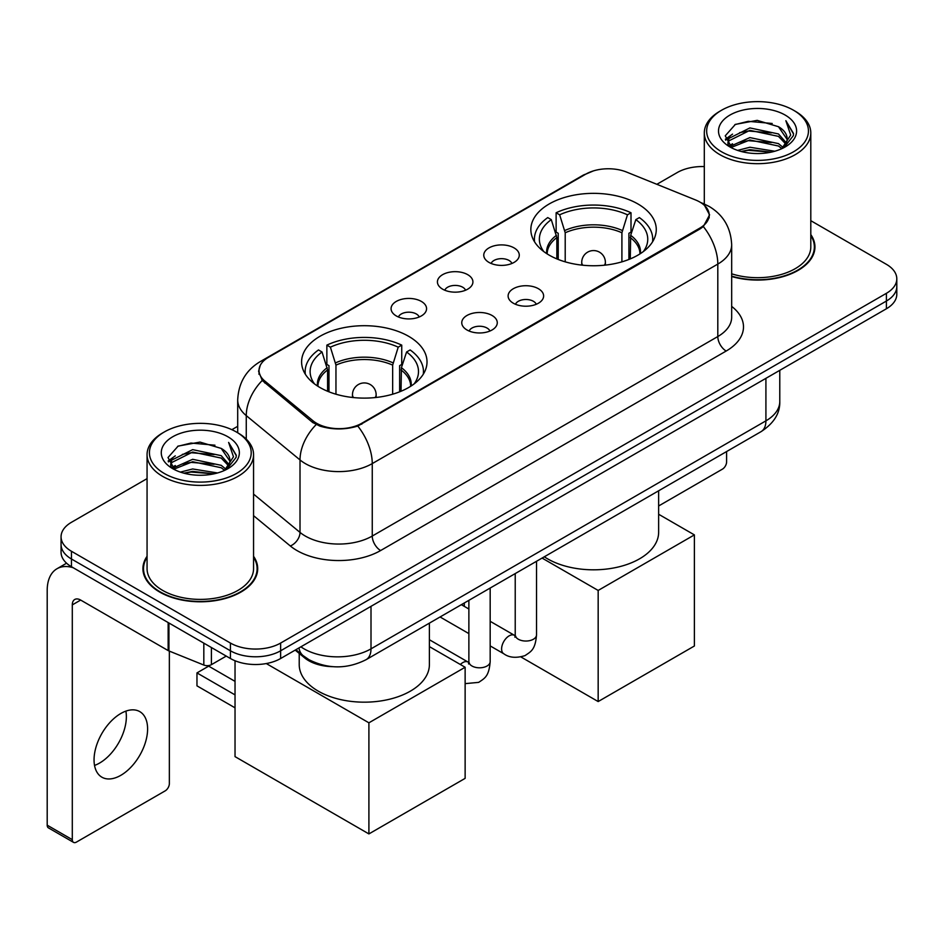 <?xml version="1.0" encoding="UTF-8"?>
<svg xmlns="http://www.w3.org/2000/svg" width="944" height="944" viewBox="0 0 944 944"><rect width="100%" height="100%" fill="white"/><g stroke="black" fill="none" stroke-linecap="round" stroke-linejoin="round"><path stroke-width="1.42" d="M408.646 336.312A62.717 36.202 0 0 0 340.312 328.453A62.717 36.202 0 0 0 301.596 361.906A62.717 36.202 0 0 0 319.957 387.512A62.717 36.202 0 0 0 388.303 395.359A62.717 36.202 0 0 0 427.018 361.906A62.717 36.202 0 0 0 408.646 336.312M637.908 203.951A62.717 36.202 0 0 0 569.562 196.104A62.717 36.202 0 0 0 530.847 229.545A62.717 36.202 0 0 0 549.219 255.151A62.717 36.202 0 0 0 617.565 262.998A62.717 36.202 0 0 0 656.269 229.545A62.717 36.202 0 0 0 637.908 203.951M488.968 262.397A17.747 10.242 180 0 1 485.452 259.506A17.747 10.242 180 0 1 491.328 246.762A17.747 10.242 180 0 1 514.079 247.906A17.747 10.242 180 0 1 517.595 259.506A17.747 10.242 180 0 1 488.968 262.397M511.908 263.459A10.644 6.148 0 0 0 509.052 260.461A10.644 6.148 0 0 0 498.562 258.904A10.644 6.148 0 0 0 491.14 263.459M442.618 289.159A17.747 10.242 180 0 1 439.102 286.256A17.747 10.242 180 0 1 444.978 273.524A17.747 10.242 180 0 1 467.717 274.669A17.747 10.242 180 0 1 471.245 286.256A17.747 10.242 180 0 1 442.618 289.159M465.557 290.221A10.644 6.148 0 0 0 462.702 287.224A10.644 6.148 0 0 0 452.211 285.666A10.644 6.148 0 0 0 444.777 290.221M396.268 315.921A17.747 10.242 180 0 1 392.751 313.019A17.747 10.242 180 0 1 398.628 300.286A17.747 10.242 180 0 1 421.366 301.431A17.747 10.242 180 0 1 424.894 313.019A17.747 10.242 180 0 1 396.268 315.921M419.207 316.983A10.644 6.148 0 0 0 416.351 313.986A10.644 6.148 0 0 0 405.861 312.429A10.644 6.148 0 0 0 398.427 316.983M513.324 303.213A17.747 10.242 180 0 1 509.795 300.322A17.747 10.242 180 0 1 515.684 287.578A17.747 10.242 180 0 1 538.422 288.722A17.747 10.242 180 0 1 541.939 300.322A17.747 10.242 180 0 1 513.324 303.213M536.263 304.275A10.644 6.148 0 0 0 533.407 301.289A10.644 6.148 0 0 0 522.905 299.732A10.644 6.148 0 0 0 515.483 304.275M466.973 329.975A17.747 10.242 180 0 1 463.445 327.084A17.747 10.242 180 0 1 469.321 314.34A17.747 10.242 180 0 1 492.072 315.485A17.747 10.242 180 0 1 495.588 327.084A17.747 10.242 180 0 1 466.973 329.975M489.912 331.037A10.644 6.148 0 0 0 487.045 328.052A10.644 6.148 0 0 0 476.555 326.482A10.644 6.148 0 0 0 469.133 331.037M695.551 199.951A31.943 18.443 180 0 1 699.823 202.016A31.943 18.443 180 0 1 709.18 215.055A31.943 18.443 180 0 1 699.823 228.106L361.8 423.254A31.943 18.443 180 0 1 313.03 420.8L264.792 381.022A31.943 18.443 180 0 1 259.022 370.437A31.943 18.443 180 0 1 268.379 357.398L585.74 174.168A31.943 18.443 180 0 1 626.663 172.103L695.551 199.951M332.63 666.665A35.494 20.497 180 0 1 304.7 657.944L295.201 650.097M147.063 556.299A57.383 33.134 0 0 0 142.922 568.666A57.383 33.134 0 0 0 159.737 592.089A57.383 33.134 0 0 0 222.277 599.275A57.383 33.134 0 0 0 257.7 568.666A57.383 33.134 0 0 0 253.558 556.299M143.523 571.639A57.383 33.134 0 0 0 143.323 572.524M704.602 205.544L709.593 214.866L703.339 226.56L700.236 228.814L357.788 426.063C345.115 429.886 332.453 429.886 319.792 426.063L312.617 422.44L262.231 380.479L258.597 371.275L260.237 365.399M147.063 478.632L71.461 522.292A35.494 20.497 0 0 0 61.065 536.782L61.065 552.24A35.494 20.497 0 0 0 71.461 566.73L230.43 658.511L230.43 650.782A35.494 20.497 0 0 0 280.639 650.782L886.404 301.042A35.494 20.497 0 0 0 896.8 286.551A35.494 20.497 0 0 1 886.404 301.042L280.639 650.782A35.494 20.497 0 0 1 230.43 650.782L71.461 559.001L230.43 650.782L230.43 643.053A35.494 20.497 0 0 0 280.639 643.053L886.404 293.313A35.494 20.497 0 0 0 896.8 278.822A35.494 20.497 0 0 0 886.404 264.332L810.802 220.684M61.065 544.511A35.494 20.497 0 0 0 71.461 559.001A35.494 20.497 0 0 1 61.065 544.511M731.671 276.509A57.383 33.134 0 0 0 814.943 246.939A57.383 33.134 0 0 0 810.802 234.584M704.307 166.581A35.494 20.497 0 0 0 677.226 172.551L656.859 184.304M237.699 426.31L231.87 429.673M61.065 536.782A35.494 20.497 0 0 0 71.461 551.272L230.43 643.053M257.311 572.524A57.383 33.134 0 0 0 257.11 571.639M814.554 250.809A57.383 33.134 0 0 0 814.353 249.924M230.43 658.511A35.494 20.497 0 0 0 280.639 658.511L886.404 308.771A35.494 20.497 0 0 0 896.8 294.28L896.8 278.822M658.641 505.972L722.408 469.156A5.912 3.41 120 0 0 726.597 461.911L726.597 451.551M721.57 151.783A50.882 29.37 0 0 0 793.526 151.783A50.882 29.37 0 0 0 793.526 110.236L795.202 111.203A53.242 30.739 0 0 1 810.802 132.939A53.242 30.739 0 0 1 777.927 161.341A53.242 30.739 0 0 1 719.906 154.674A53.242 30.739 0 0 1 704.307 132.939A53.242 30.739 0 0 1 719.906 111.203L721.57 110.236A50.882 29.37 0 0 0 721.57 151.783M731.671 273.807A53.242 30.739 0 0 0 810.802 246.939L810.802 132.939M731.671 276.132A56.793 32.792 0 0 0 814.353 246.939A56.793 32.792 0 0 0 810.802 235.528M737.618 150.391L749.902 147.24L774.788 151.229M741.134 151.465L749.902 149.659L771.154 152.137L748.238 150.32L741.382 151.524M729.995 146.414L749.902 137.588L778.47 143.618L783.072 147.429M731.187 147.453L749.902 139.995L778.47 146.025L781.797 148.574M728.32 144.798L727.966 142.426L728.98 138.39L749.902 127.924L778.47 133.954L786.293 142.827M728.06 143.63L728.98 140.809L749.902 130.343L778.47 136.373L785.727 143.984M781.49 148.822A29.583 17.075 0 0 0 787.131 138.78A29.583 17.075 0 0 0 778.47 126.708L787.119 139.37M785.16 115.062A39.046 22.55 0 0 0 730.031 115.015A39.046 22.55 0 0 0 729.771 146.851A39.046 22.55 0 0 0 729.936 146.945A39.046 22.55 0 0 0 785.337 146.851A39.046 22.55 0 0 0 785.16 115.062M778.47 126.708L757.218 120.36L735.376 124.384L725.252 135.818L731.966 148.019M783.909 147.642L793.349 135.665L793.538 133.517L785.856 120.69L790.694 135.063L781.797 148.68M795.202 111.203L793.526 110.236A50.882 29.37 0 0 0 721.57 110.236M785.856 120.69L793.526 134.013M734.869 124.632L748.238 121.328L772.204 123.475M725.629 140.172L729.995 136.75M739.612 132.667L748.238 130.992L771.354 132.892M739.612 142.332L748.238 140.656L771.354 142.556M725.381 139.228L732.544 134.131M729.193 145.718L732.544 143.795M556.842 258.904L556.842 237.593L551.284 219.633A54.197 31.294 0 0 0 542.399 249.523A54.197 31.294 0 0 0 543.768 251.564M558.223 259.458L558.223 233.298L556.122 232.082L556.122 212.766A59.165 34.161 0 0 1 631.005 212.766L627.465 214.807A54.197 31.294 0 0 0 559.65 214.807L565.208 232.755L565.208 261.842M621.907 261.842L621.907 232.755L627.465 214.807M544.299 556.795A65.077 37.571 0 0 0 547.544 558.813A65.077 37.571 0 0 0 618.462 566.955A65.077 37.571 0 0 0 658.641 532.239L658.641 490.786M631.005 212.766L631.005 232.082L628.905 233.298L628.905 259.458M551.284 219.633L547.756 217.592A59.165 34.161 0 0 0 534.398 239.21A59.165 34.161 0 0 0 534.575 241.841M559.65 214.807L556.122 212.766M652.552 241.841A59.165 34.161 0 0 0 652.729 239.21A59.165 34.161 0 0 0 639.371 217.592L635.831 219.633L630.675 235.316L630.273 258.904M643.348 251.564A54.197 31.294 0 0 0 644.728 249.523A54.197 31.294 0 0 0 635.831 219.633M598.166 701.557L598.166 590.448L694.383 534.894L694.383 646.003L598.166 701.557L521.005 657M464.295 606.367L464.295 602.992M598.166 590.448L542.092 558.081M658.641 514.256L694.383 534.894M327.592 391.264L327.592 369.954L322.034 351.994A54.197 31.294 0 0 0 313.148 381.883A54.197 31.294 0 0 0 314.517 383.925M328.972 391.819L328.972 365.658L326.86 364.443L326.86 345.126A59.165 34.161 0 0 1 401.743 345.126L398.215 347.168A54.197 31.294 0 0 0 330.4 347.168L335.958 365.116L335.958 394.203M392.657 394.203L392.657 365.116L398.215 347.168M299.224 653.425L299.224 664.6A65.077 37.571 0 0 0 318.293 691.161A65.077 37.571 0 0 0 389.211 699.315A65.077 37.571 0 0 0 429.39 664.6L429.39 623.146M401.743 345.126L401.743 364.443L399.642 365.658L399.642 391.819M322.034 351.994L318.494 349.953A59.165 34.161 0 0 0 305.148 371.57A59.165 34.161 0 0 0 305.325 374.202M330.4 347.168L326.86 345.126M423.29 374.202A59.165 34.161 0 0 0 423.467 371.57A59.165 34.161 0 0 0 410.121 349.953L406.581 351.994L401.412 367.676L401.023 391.264M414.097 383.925A54.197 31.294 0 0 0 415.466 381.883A54.197 31.294 0 0 0 406.581 351.994M235.032 707.835L196.966 685.851L196.966 672.907L235.032 694.89M368.903 833.918L368.903 722.809L465.132 667.255L465.132 778.363L368.903 833.918L235.032 756.628L235.032 660.753M368.903 722.809L266.279 663.549M429.39 646.616L465.132 667.255M196.966 672.907L208.683 666.145L235.032 681.367M125.882 711.127A37.866 21.865 -60 0 1 99.592 763.059A37.866 21.865 -60 0 1 94.542 765.419M120.832 775.319A37.866 21.865 120 0 0 145.565 741.949A37.866 21.865 120 0 0 139.759 711.611A37.866 21.865 120 0 0 120.832 713.487A37.866 21.865 120 0 0 96.087 746.846A37.866 21.865 120 0 0 101.893 777.195A37.866 21.865 120 0 0 120.832 775.319M211.397 647.525L211.397 664.67L226.253 656.092M73.231 567.745A47.33 27.329 -120 0 0 57.006 568.736A47.33 27.329 -120 0 0 47.2 590.401L47.2 825.174L72.299 839.664L72.299 604.892A11.835 6.832 60 0 1 74.753 599.475A11.835 6.832 60 0 1 80.665 600.065L168.15 650.569L168.15 622.556M72.299 839.664A5.912 3.41 120 0 0 73.526 842.367L48.427 827.876A5.912 3.41 -60 0 1 47.2 825.174M73.526 842.367A5.912 3.41 120 0 0 76.488 842.072L165.176 790.871A5.912 3.41 120 0 0 169.354 783.626L169.354 651.124M211.397 664.67A5.912 3.41 180 0 1 203.821 665.048L168.941 650.947A5.912 3.41 180 0 1 168.15 650.569M164.339 473.499A50.882 29.37 0 0 0 236.295 473.499A50.882 29.37 0 0 0 236.295 431.951L237.971 432.918A53.242 30.739 0 0 1 253.558 454.654A53.242 30.739 0 0 1 220.695 483.057A53.242 30.739 0 0 1 162.663 476.39A53.242 30.739 0 0 1 147.063 454.654A53.242 30.739 0 0 1 162.663 432.918L164.339 431.951A50.882 29.37 0 0 0 164.339 473.499M147.063 454.654L147.063 568.666A53.242 30.739 0 0 0 162.663 590.401A53.242 30.739 0 0 0 220.695 597.056A53.242 30.739 0 0 0 253.558 568.666L253.558 454.654M147.063 557.255A56.793 32.792 0 0 0 143.523 568.666A56.793 32.792 0 0 0 160.15 591.853A56.793 32.792 0 0 0 222.052 598.956A56.793 32.792 0 0 0 257.11 568.666A56.793 32.792 0 0 0 253.558 557.255M180.387 472.106L192.659 468.967L217.557 472.956M183.891 473.18L192.659 471.375L213.91 473.853M172.728 468.165L192.659 459.303L221.226 465.333L225.828 469.144M173.944 469.168L192.659 461.722L221.226 467.752L224.554 470.289M171.088 466.525L170.734 464.141L171.737 460.106L192.659 449.639L221.226 455.669L229.05 464.542M170.829 465.345L171.737 462.525L192.659 452.058L221.226 458.088L228.495 465.699M224.259 470.537A29.583 17.075 0 0 0 229.899 460.507A29.583 17.075 0 0 0 221.226 448.424L229.876 461.085M227.929 436.789A39.046 22.55 0 0 0 172.787 436.73A39.046 22.55 0 0 0 172.54 468.566A39.046 22.55 0 0 0 172.705 468.661A39.046 22.55 0 0 0 228.094 468.566A39.046 22.55 0 0 0 227.929 436.789M221.226 448.424L199.975 442.087L178.133 446.099L168.008 457.545L174.723 469.734M226.678 469.357L236.106 457.38L236.295 455.244L228.625 442.417L233.463 456.79L224.566 470.395M237.971 432.918L236.295 431.951A50.882 29.37 0 0 0 164.339 431.951M228.625 442.417L236.295 455.728M177.625 446.347L191.007 443.055L214.961 445.202M168.398 461.899L172.764 458.465M182.369 454.383L191.007 452.707L214.111 454.607M182.369 464.047L191.007 462.371L214.111 464.271M184.139 473.239L191.007 472.035L213.887 473.864M168.15 460.943L175.313 455.858M171.95 467.445L175.313 465.51M264.792 381.022L264.792 383.004M313.03 420.8L313.03 422.77M361.8 423.254L361.8 424.21M699.823 228.106L699.823 229.05M304.7 656.882L304.7 657.944M731.671 306.399A59.165 34.161 180 0 1 726.172 351.038L380.621 550.541A11.835 6.832 60 0 1 372.255 536.05L717.806 336.548A47.33 27.329 0 0 0 731.671 317.231L731.671 244.767A47.33 27.329 180 0 1 717.806 264.084A41.418 23.907 -120 0 0 703.339 226.56M380.621 550.541A59.165 34.161 180 0 1 296.947 550.541A59.165 34.161 180 0 1 290.327 545.986L253.558 515.672M316.146 424.635A41.418 27.695 129.5 0 0 300.015 459.94L300.015 532.404A47.33 27.329 0 0 0 305.325 536.05A47.33 27.329 0 0 0 372.255 536.05L372.255 463.598A47.33 27.329 180 0 1 305.325 463.598A47.33 27.329 180 0 1 300.015 459.94L246.266 415.62A47.33 27.329 180 0 1 237.699 399.949L237.699 432.765M731.671 244.767C730.868 227.752 723.387 214.984 709.227 206.488L703.256 203.574A41.418 19.399 112 0 0 701.498 203.054M357.788 426.063A41.418 23.907 60 0 1 372.255 463.598L717.806 264.084L717.806 336.548A11.835 6.832 60 0 0 726.172 351.038M264.603 360.018A41.418 23.907 -120 0 0 260.143 361.67C245.983 370.166 238.502 382.934 237.699 399.949M260.143 361.67L582.684 175.454A41.418 23.907 60 0 1 585.823 174.121M262.231 380.479A41.418 27.695 129.5 0 0 246.266 415.62L246.266 439.125M280.639 643.053L280.639 658.511M886.404 293.313L886.404 308.771M71.461 551.272L71.461 566.73M253.558 494.101L300.015 532.404A11.835 7.918 -50.5 0 1 290.327 545.986M300.888 646.817A47.33 27.329 0 0 0 304.062 648.847A47.33 27.329 0 0 0 371.004 648.847L765.914 420.847A47.33 27.329 0 0 0 779.779 401.519C780.133 413.271 773.868 423.313 761.017 431.679L366.095 659.679A23.671 13.664 60 0 0 371.004 648.847L371.004 606.343M765.914 378.332L765.914 420.847A23.671 13.664 60 0 1 761.017 431.679M298.965 647.926A23.671 15.824 129.5 0 0 303.095 655.62L295.909 649.696M556.842 237.593A46.386 26.774 0 0 0 547.178 253.924M621.907 232.755A46.386 26.774 0 0 0 565.208 232.755M556.453 235.316A46.94 27.105 0 0 0 546.718 253.617M622.308 230.489A46.94 27.105 0 0 0 564.819 230.489M640.41 253.617A46.94 27.105 0 0 0 630.675 235.316M639.949 253.924A46.386 26.774 0 0 0 630.273 237.593M582.778 265.217A11.835 6.832 180 0 1 581.728 262.397L581.728 265.111M605.387 265.111L605.387 262.397A11.835 6.832 180 0 1 604.337 265.217M327.592 369.954A46.386 26.774 0 0 0 317.927 386.273M392.657 365.116A46.386 26.774 0 0 0 335.958 365.116M327.202 367.676A46.94 27.105 0 0 0 317.467 385.978M393.046 362.85A46.94 27.105 0 0 0 335.568 362.85M411.147 385.978A46.94 27.105 0 0 0 401.412 367.676M410.687 386.273A46.386 26.774 0 0 0 401.023 369.954M353.528 397.577A11.835 6.832 180 0 1 352.478 394.757L352.478 397.471M376.137 397.471L376.137 394.757A11.835 6.832 180 0 1 375.087 397.577M536.522 561.291L536.522 634.887A10.644 6.148 180 0 1 532.912 639.501A10.644 6.148 180 0 1 518.339 639.241A10.644 6.148 180 0 1 515.223 634.887L514.881 637.188L515.837 636.398M536.522 634.887C535.307 649.909 530.976 651.513 525.029 655.608C516.238 658.334 509.158 657.72 503.813 653.779A10.644 6.148 -60 0 1 502.184 645.236A10.644 6.148 -60 0 1 509.135 635.855A10.644 6.148 -60 0 1 509.607 635.607A10.644 6.148 -60 0 1 514.468 635.336L515.188 635.713M490.172 588.053L490.172 661.65A10.644 6.148 180 0 1 486.561 666.263A10.644 6.148 180 0 1 471.988 666.004A10.644 6.148 180 0 1 468.873 661.65L468.531 663.951L469.475 663.16M460.342 664.493A10.644 6.148 -60 0 1 462.784 662.617A10.644 6.148 -60 0 1 463.256 662.358A10.644 6.148 -60 0 1 468.106 662.086L468.838 662.476M72.299 604.892L80.665 600.065M168.941 623.005L168.941 650.947M203.821 665.048L203.821 643.147M259.022 370.437L259.022 374.355M709.18 215.055L709.18 217.875M582.684 175.454L593.505 170.864M703.256 203.574L700.684 202.535M366.095 659.679C347.05 669.249 328.005 669.249 308.971 659.679L303.095 655.62M779.779 401.519L779.779 370.331M814.353 251.682L814.353 246.939M727.966 144.385L727.966 142.426M704.307 204.01L704.307 132.939M534.398 241.558L534.398 239.21M652.729 241.558L652.729 239.21M605.387 262.397A11.835 11.835 0 0 0 587.64 252.154A11.835 11.835 0 0 0 581.728 262.397M305.148 373.918L305.148 371.57M423.467 373.918L423.467 371.57M376.137 394.757A11.835 11.835 0 0 0 358.39 384.515A11.835 11.835 0 0 0 352.478 394.757M503.813 653.779L490.172 645.897M468.873 633.601L440.069 616.975M515.223 573.586L515.223 634.887M514.468 635.336L490.172 621.305M468.873 609.01L461.368 604.679M490.172 661.65C488.957 676.671 484.626 678.276 478.679 682.37L465.132 683.633M468.873 600.349L468.873 661.65M468.106 662.086L429.39 639.737M57.006 568.736L66.576 563.202M257.11 573.409L257.11 568.666M170.734 466.1L170.734 464.141M143.523 573.409L143.523 568.666"/></g></svg>
